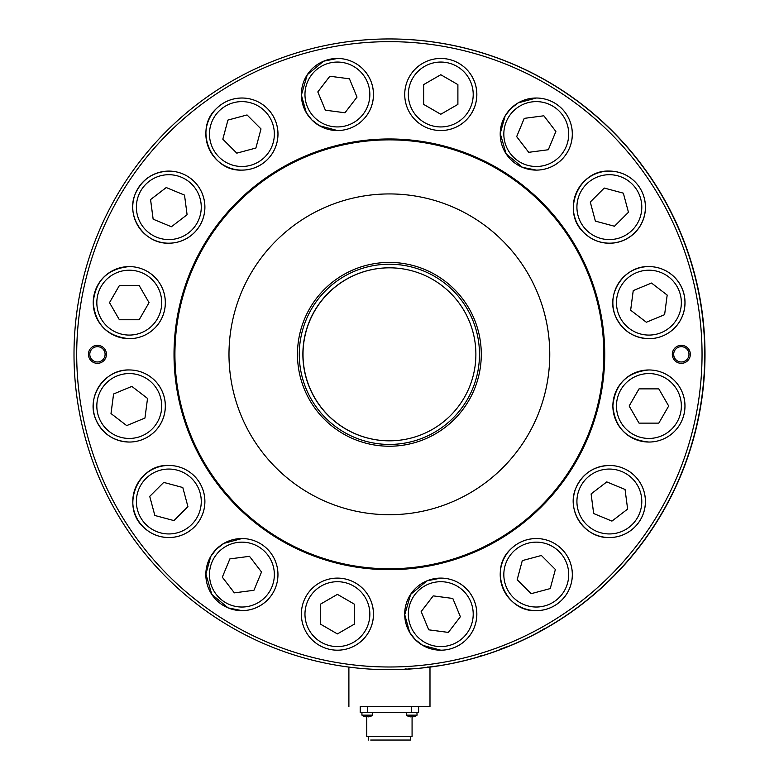 <?xml version="1.0" encoding="UTF-8"?>
<svg xmlns="http://www.w3.org/2000/svg" width="779" height="779" viewBox="0 0 779 779"><rect width="100%" height="100%" fill="white"/><g stroke="black" fill="none" stroke-linecap="round" stroke-linejoin="round"><path stroke-width="1.17" d="M390.094 38.95A315.368 315.368 90 0 1 698.831 292.797A315.368 315.368 90 0 1 429.989 667.087L429.989 706.641L364.64 706.641M389.558 38.95L389.636 38.95A315.368 315.368 90 0 1 698.948 292.797A315.368 315.368 90 0 1 429.989 667.106M427.963 667.33L430.086 667.058L427.564 667.019M432.481 666.376L430.086 667.058M389.373 38.95A315.368 315.368 -90 0 0 74.005 354.318A315.368 315.368 -90 0 0 389.373 669.697A315.368 315.368 -90 0 0 704.752 354.318A315.368 315.368 -90 0 0 389.373 38.95L389.519 38.95A315.368 315.368 90 0 1 704.888 354.318A315.368 315.368 90 0 1 429.989 667.087L430.446 667.019M603.832 354.318A214.449 214.449 90 0 1 389.373 568.777A214.449 214.449 90 0 1 174.924 354.318A214.449 214.449 90 0 1 389.373 139.869A214.449 214.449 90 0 1 603.832 354.318M174.019 354.318A215.355 215.355 -90 0 0 389.373 569.673A215.355 215.355 -90 0 0 604.728 354.318A215.355 215.355 -90 0 0 182.364 294.959A215.355 215.355 -90 0 0 174.019 354.318M76.702 354.318A312.671 312.671 -90 0 0 389.373 666.99A312.671 312.671 -90 0 0 702.045 354.318A312.671 312.671 -90 0 0 88.816 268.142A312.671 312.671 -90 0 0 76.702 354.318M481.286 354.318A91.912 91.912 -90 0 0 389.373 262.416A91.912 91.912 -90 0 0 297.471 354.318A91.912 91.912 -90 0 0 389.373 446.231A91.912 91.912 -90 0 0 481.286 354.318M302.875 354.318A86.498 86.498 90 0 1 389.383 267.82A86.498 86.498 90 0 1 475.881 354.318A86.498 86.498 90 0 1 389.373 440.826A86.498 86.498 90 0 1 302.875 354.318M389.373 568.777A214.449 214.449 90 0 1 183.231 295.212A214.449 214.449 90 0 1 389.373 139.869M389.373 514.715A160.386 160.386 -90 0 0 549.77 354.318A160.386 160.386 -90 0 0 389.373 193.932L389.373 193.932A160.386 160.386 -90 0 0 228.987 354.318A160.386 160.386 -90 0 0 389.373 514.715A160.386 160.386 -90 0 0 549.76 354.318A160.386 160.386 -90 0 0 389.373 193.932M97.443 361.982A7.663 7.663 90 0 1 89.799 354.318A7.663 7.663 -90 0 0 97.433 361.982A7.663 7.663 -90 0 0 105.087 354.318A7.663 7.663 -90 0 0 97.433 346.665A7.663 7.663 -90 0 0 89.77 354.318A7.663 7.663 90 0 1 97.443 346.665A7.663 7.663 90 0 0 89.789 354.318A7.663 7.663 90 0 0 97.443 361.982M681.333 361.982A7.663 7.663 90 0 1 673.689 354.318A7.663 7.663 90 0 1 681.333 346.665A7.663 7.663 -90 0 0 673.66 354.318A7.663 7.663 -90 0 0 681.313 361.982A7.663 7.663 -90 0 0 688.977 354.318A7.663 7.663 -90 0 0 681.323 346.665A7.663 7.663 90 0 0 673.679 354.318A7.663 7.663 90 0 0 681.333 361.982M389.442 267.82A86.498 86.498 -90 0 0 303.012 354.318A86.498 86.498 -90 0 0 389.442 440.826M543.518 629.471L551.279 624.982M544.248 628.653L541.697 630.484M534.822 634.164L532.466 635.372M539.234 631.418L542.797 629.88M524.618 639.238L517.09 642.694L524.618 639.238M407.086 669.2L409.17 669.073M405.041 668.947L408.449 669.122M410.056 668.655L407.349 669.18M400.474 669.502L398.118 669.57M421.809 668.022L439.901 665.626L419.978 668.207M452.443 663.328L464.547 660.611L452.443 663.328M481.441 655.967L476.719 657.369L481.286 655.636M510.79 645.392L500.167 649.219M500.391 649.52L495.084 651.468M505.668 647.476L500.595 649.443L505.629 647.106M299.272 354.318A90.111 90.111 -90 0 0 389.373 444.429A90.111 90.111 -90 0 0 479.484 354.318A90.111 90.111 -90 0 0 389.373 264.217A90.111 90.111 -90 0 0 299.272 354.318M88.416 354.318A9.007 9.007 -90 0 0 97.433 363.335A9.007 9.007 -90 0 0 106.441 354.318A9.007 9.007 -90 0 0 97.433 345.311A9.007 9.007 -90 0 0 88.416 354.318M672.306 354.318A9.007 9.007 -90 0 0 681.313 363.335A9.007 9.007 -90 0 0 690.33 354.318A9.007 9.007 -90 0 0 681.323 345.311A9.007 9.007 -90 0 0 672.306 354.318M648.946 442.044L648.917 442.044C627.027 439.911 615.011 427.895 612.869 406.005C615.011 384.115 627.027 372.099 648.917 369.967L648.946 369.967A36.038 36.038 90 0 1 684.984 406.005A36.038 36.038 90 0 1 648.946 442.044L648.917 442.044A36.038 36.038 90 0 1 612.869 406.005A36.038 36.038 90 0 1 648.917 369.967L648.917 369.967A36.038 36.038 90 0 1 684.955 406.005A36.038 36.038 90 0 1 648.917 442.044A36.038 36.038 90 0 0 684.955 406.005A36.038 36.038 90 0 0 648.917 369.967L648.946 369.967M658.8 423.133L639.023 423.133L629.159 406.005L639.043 388.877L658.8 388.877L668.684 406.005L658.8 423.133L648.926 423.133M639.023 423.133L629.14 406.005L639.023 388.877L658.8 388.877M635.119 269.339A36.038 36.038 90 0 1 648.917 266.593L648.946 266.593A36.038 36.038 90 0 1 662.734 335.944A36.038 36.038 90 0 1 648.946 338.68L648.917 338.68A36.038 36.038 90 0 1 635.119 269.339A36.038 36.038 90 0 1 682.219 288.843A36.038 36.038 90 0 1 648.917 338.68C633.337 337.969 622.236 330.559 615.614 316.43C605.225 294.004 624.213 265.581 648.917 266.593A36.038 36.038 90 0 1 682.219 288.843M646.346 322.243L630.659 310.208L633.239 290.606L651.497 283.04L667.184 295.075L664.604 314.677L646.336 322.243L630.649 310.208L633.23 290.606L651.497 283.04M583.87 181.663A36.038 36.038 90 0 1 642.685 193.348A36.038 36.038 90 0 1 583.87 232.629A36.038 36.038 90 0 1 609.363 171.098A36.038 36.038 90 0 1 634.846 232.629A36.038 36.038 90 0 1 609.363 243.184L609.363 243.184C599.47 243.038 590.969 239.523 583.87 232.629C560.87 211.976 578.505 169.433 609.363 171.098A36.038 36.038 90 0 1 634.846 181.663M614.495 226.241L595.39 221.129L590.278 202.024L604.251 188.051L623.336 193.163L628.458 212.258L614.475 226.241L595.38 221.129L590.258 202.024L604.241 188.041M502.971 120.258A36.038 36.038 90 0 1 536.273 98.018A36.038 36.038 90 0 1 569.595 147.844A36.038 36.038 90 0 1 522.475 167.358A36.038 36.038 90 0 1 536.273 98.018A36.038 36.038 90 0 1 569.566 147.844A36.038 36.038 90 0 1 536.273 170.095L522.475 167.358L506.146 153.843L500.235 133.491L505.143 115.886L510.635 108.719L518.23 102.847L536.273 98.018A36.038 36.038 90 0 1 550.062 100.754M528.717 152.324L516.681 136.637L520.46 127.503L524.248 118.369L543.849 115.789L555.875 131.476L548.309 149.743L528.698 152.324L516.662 136.637L524.228 118.369L543.839 115.789M404.729 94.502A36.038 36.038 90 0 1 440.778 58.454L440.807 58.454A36.038 36.038 90 0 1 476.845 94.502A36.038 36.038 90 0 1 440.807 130.541L440.778 130.541A36.038 36.038 90 0 1 404.729 94.502A36.038 36.038 90 0 1 440.778 58.454L440.778 58.454A36.038 36.038 90 0 1 476.816 94.502A36.038 36.038 90 0 1 440.778 130.541M440.787 114.27L423.659 104.386L423.659 84.609L440.787 74.726L457.896 84.609L457.896 104.386L440.768 114.27L423.649 104.386L423.649 84.609L440.768 74.726M323.616 61.2L337.434 58.454A36.038 36.038 90 0 1 370.736 80.704A36.038 36.038 90 0 1 337.434 130.541L337.414 130.541A36.038 36.038 90 0 1 323.616 61.2A36.038 36.038 90 0 1 370.707 80.704A36.038 36.038 90 0 1 337.414 130.541L319.371 125.701L311.775 119.839L306.283 112.673L301.376 95.067L307.286 74.716L323.616 61.2A36.038 36.038 90 0 1 370.707 80.704M344.99 112.77L325.388 110.19L321.6 101.056L317.822 91.922L329.858 76.235L349.45 78.815L357.016 97.083L344.98 112.77L325.369 110.19L317.803 91.922L329.838 76.235M216.426 108.573C223.524 101.679 232.025 98.154 241.918 98.018L241.918 98.018A36.038 36.038 90 0 1 275.24 147.844A36.038 36.038 90 0 1 216.426 159.539A36.038 36.038 90 0 1 241.918 98.018A36.038 36.038 90 0 1 267.401 159.539A36.038 36.038 90 0 1 241.918 170.095L241.918 170.095C211.06 171.76 193.426 129.226 216.426 108.573A36.038 36.038 90 0 1 267.401 108.573M236.806 153.151L222.833 139.178L227.945 120.073L247.05 114.951L261.014 128.934L255.892 148.039L236.797 153.151L222.813 139.178L227.935 120.073L247.031 114.951M135.527 193.348C142.148 179.228 153.249 171.808 168.829 171.098L168.829 171.098A36.038 36.038 90 0 1 204.205 214.176A36.038 36.038 90 0 1 155.031 240.448A36.038 36.038 90 0 1 168.829 171.098A36.038 36.038 90 0 1 202.121 220.934A36.038 36.038 90 0 1 168.829 243.184L168.829 243.184C144.125 244.207 125.137 215.783 135.527 193.348A36.038 36.038 90 0 1 182.617 173.844M171.409 226.747L153.132 219.181L150.551 199.58L166.239 187.544L184.516 195.11L187.096 214.712L171.409 226.747L153.151 219.181L150.571 199.58L166.258 187.544M129.295 266.593L129.275 266.593C107.375 268.736 95.359 280.752 93.227 302.642C95.359 324.531 107.375 336.547 129.275 338.68L129.275 338.68A36.038 36.038 90 0 1 93.227 302.642A36.038 36.038 90 0 1 129.275 266.593L129.275 266.593A36.038 36.038 90 0 1 165.314 302.642A36.038 36.038 90 0 1 129.275 338.68L129.275 338.68A36.038 36.038 90 0 1 93.227 302.642A36.038 36.038 90 0 1 129.275 266.593L129.295 266.593A36.038 36.038 90 0 1 165.343 302.642A36.038 36.038 90 0 1 129.295 338.68M139.159 319.77L119.382 319.77L109.508 302.642L119.401 285.513L139.159 285.513L149.042 302.642L139.159 319.77L129.285 319.77M119.382 319.77L109.498 302.642L119.382 285.513L139.159 285.513M95.973 419.793C85.573 397.368 104.571 368.944 129.275 369.967L129.295 369.967A36.038 36.038 90 0 1 143.093 439.307A36.038 36.038 90 0 1 129.295 442.044L129.275 442.044A36.038 36.038 90 0 1 115.477 372.703A36.038 36.038 90 0 1 162.568 392.207A36.038 36.038 90 0 1 129.275 442.044A36.038 36.038 90 0 1 95.973 419.793C102.594 433.922 113.685 441.333 129.275 442.044A36.038 36.038 90 0 0 143.063 439.307M122.731 390.182L131.855 386.403L147.533 398.439L144.952 418.041L126.685 425.607L111.017 413.571L113.598 393.97L122.731 390.182M126.685 425.607L110.998 413.571L113.578 393.97L131.846 386.403M143.336 526.984C120.336 506.331 137.971 463.787 168.829 465.462A36.038 36.038 90 0 1 194.341 526.984A36.038 36.038 90 0 1 143.336 526.984A36.038 36.038 90 0 1 168.829 465.462A36.038 36.038 90 0 1 194.312 526.984A36.038 36.038 90 0 1 143.336 526.984C150.435 533.878 158.935 537.393 168.829 537.539L168.829 537.539A36.038 36.038 90 0 0 194.312 526.984M173.941 520.596L154.846 515.484L149.724 496.379L163.707 482.396L182.802 487.518L187.924 506.623L173.941 520.596L154.855 515.484L149.743 496.379L163.717 482.405M275.24 588.379A36.038 36.038 90 0 1 228.12 607.893A36.038 36.038 90 0 1 241.918 538.542A36.038 36.038 90 0 1 275.211 588.379A36.038 36.038 90 0 1 228.12 607.893L241.918 610.629A36.038 36.038 90 0 0 275.211 588.379A36.038 36.038 90 0 0 241.938 538.542L223.875 543.382L216.28 549.253L210.788 556.42L205.88 574.026L211.791 594.377L228.12 607.893M226.105 568.037L229.893 558.903L249.494 556.323L261.52 572.01L253.954 590.278L234.343 592.858L222.307 577.171L226.105 568.037M234.362 592.858L222.327 577.171L229.873 558.903L249.484 556.323M337.414 578.106L337.434 578.106A36.038 36.038 90 0 1 373.482 614.144A36.038 36.038 90 0 1 337.434 650.192L337.414 650.192A36.038 36.038 90 0 1 301.366 614.144A36.038 36.038 90 0 1 337.414 578.106L337.414 578.106A36.038 36.038 90 0 1 373.453 614.144A36.038 36.038 90 0 1 337.414 650.192L337.414 650.192A36.038 36.038 90 0 1 301.366 614.144M320.296 614.144L320.296 604.261L337.424 594.367L354.533 604.261L354.533 624.028L337.404 633.921L320.296 624.028L320.296 614.144M337.404 633.921L320.286 624.028L320.286 604.261L337.404 594.367M454.566 647.446A36.038 36.038 90 0 1 440.778 650.192L422.734 645.353L415.139 639.481L409.647 632.314L404.739 614.709L410.65 594.358L426.98 580.842L440.807 578.106A36.038 36.038 90 0 1 474.099 600.356A36.038 36.038 90 0 1 440.807 650.192L440.778 650.192A36.038 36.038 90 0 1 426.98 580.842A36.038 36.038 90 0 1 474.07 600.356A36.038 36.038 90 0 1 440.778 650.192A36.038 36.038 90 0 1 407.475 627.942M424.964 620.697L421.186 611.564L433.221 595.877L452.813 598.457L460.379 616.725L448.344 632.412L428.752 629.831L424.964 620.697M448.344 632.412L428.732 629.831L421.166 611.564L433.202 595.877M561.756 600.073A36.038 36.038 90 0 1 536.273 610.629C505.415 612.294 487.781 569.751 510.781 549.107C517.879 542.213 526.38 538.688 536.273 538.542A36.038 36.038 90 0 1 569.595 588.379A36.038 36.038 90 0 1 510.781 600.073A36.038 36.038 90 0 1 536.273 538.542A36.038 36.038 90 0 1 561.756 600.073A36.038 36.038 90 0 1 510.781 600.073M531.161 593.686L517.188 579.703L522.3 560.607L541.405 555.485L555.369 569.468L550.247 588.573L531.151 593.686L517.168 579.703L522.3 560.607M522.29 560.607L541.386 555.485M642.656 515.289A36.038 36.038 90 0 1 609.363 537.539C584.659 538.562 565.671 510.138 576.061 487.703C582.682 473.583 593.783 466.163 609.363 465.462A36.038 36.038 90 0 1 644.739 508.531A36.038 36.038 90 0 1 595.565 534.803A36.038 36.038 90 0 1 609.363 465.462A36.038 36.038 90 0 1 642.656 515.289A36.038 36.038 90 0 1 595.565 534.803M602.819 517.324L593.686 513.536L591.105 493.935L606.792 481.899L625.05 489.465L627.631 509.067L611.943 521.102L602.819 517.324M611.943 521.102L593.666 513.536L591.105 493.935M591.086 493.935L606.773 481.899M370.044 706.641L408.975 706.641M414.379 706.641L429.989 706.641M372.742 712.59L361.923 712.59L361.923 715.141L372.752 715.141L372.576 712.405L389.412 712.405L372.576 712.405M361.933 712.59L361.933 715.141A9.007 9.007 0 0 0 365.108 716.67L365.185 716.67A8.988 8.968 -90 0 0 366.393 716.875L366.393 716.875A7.274 4.294 -41 0 1 366.13 716.816L366.266 716.816A7.274 4.294 -139 0 0 366.597 716.875A8.958 8.929 90 0 1 366.588 716.875A7.274 4.294 -139 0 1 366.471 716.855L366.461 716.875A8.988 8.968 90 0 1 366.393 716.865L366.393 716.875A8.988 8.968 -90 0 1 365.176 716.67M366.792 716.67A8.988 0.497 -90 0 1 366.724 716.875L366.714 716.875A8.958 8.958 -90 0 1 366.685 716.875L366.685 716.875A7.274 3.846 44.1 0 1 366.627 716.865L366.617 716.875A8.958 8.929 90 0 1 366.597 716.875A8.988 0.497 -90 0 1 366.558 716.67L367.892 716.67A8.988 0.497 90 0 0 367.961 716.875A8.958 8.958 90 0 1 367.961 716.875A7.274 3.846 135.9 0 0 368.292 716.816L368.448 716.816A7.274 3.846 -135.9 0 1 368.214 716.875L368.214 716.875A8.988 8.968 -90 0 0 369.431 716.67L369.567 716.67A9.007 9.007 0 0 0 372.752 715.141M369.499 716.67A8.988 8.968 90 0 1 368.292 716.875L368.292 716.875M412.218 716.67A8.988 0.497 90 0 0 412.276 716.875A8.958 8.958 90 0 1 412.276 716.875A8.988 0.497 90 0 1 412.227 716.67L410.893 716.67A8.988 0.497 -90 0 0 410.961 716.875A8.958 8.929 90 0 1 410.932 716.875A7.274 4.294 -139 0 1 410.601 716.816L410.455 716.816A7.274 4.294 -41 0 0 410.728 716.875L410.728 716.875A8.988 8.968 -90 0 1 409.52 716.67L409.452 716.67A9.007 9.007 0 0 1 406.268 715.141L417.086 715.141L416.911 712.405M412.393 716.875L412.383 716.865A8.958 8.929 -90 0 0 412.422 716.875A7.274 4.294 139 0 0 412.549 716.855L412.549 716.875A7.274 3.846 -135.9 0 0 412.549 716.875L412.539 716.875A8.988 8.968 -90 0 0 412.549 716.875L412.539 716.875A7.274 3.846 -135.9 0 0 412.782 716.816L412.627 716.816A7.274 3.846 135.9 0 1 412.325 716.875A8.958 8.958 90 0 1 412.295 716.875M412.627 716.875A8.988 8.968 90 0 1 412.607 716.875L412.627 716.875A8.988 8.968 90 0 0 413.834 716.67M406.278 715.141L406.268 712.59L417.077 712.59M412.539 716.836L412.549 716.875A8.988 8.968 -90 0 0 413.766 716.67L413.902 716.67A9.007 9.007 0 0 0 417.086 715.141M366.763 716.787L366.763 736.447L412.072 736.447L410.445 736.447L410.445 740.05L389.422 740.05L410.445 740.05M406.278 712.59L389.422 712.405M366.763 736.447L410.445 736.447M370.687 740.05L390.503 740.05M418.615 706.641L418.615 712.405L418.615 706.641L360.21 706.641L360.21 712.405L360.21 706.641M418.615 712.405L360.21 712.405M616.471 406.005A32.436 32.436 90 0 1 648.917 373.569A32.436 32.436 90 0 1 681.352 406.005A32.436 32.436 90 0 1 648.917 438.441A32.436 32.436 90 0 1 616.471 406.005M618.945 315.057A32.436 32.436 90 0 1 636.501 272.669A32.436 32.436 90 0 1 678.879 290.226A32.436 32.436 90 0 1 661.322 332.614A32.436 32.436 90 0 1 618.945 315.057M586.421 230.078A32.436 32.436 90 0 1 586.421 184.204A32.436 32.436 90 0 1 632.295 184.204A32.436 32.436 90 0 1 632.295 230.078A32.436 32.436 90 0 1 586.421 230.078M523.858 164.028A32.436 32.436 90 0 1 506.301 121.641A32.436 32.436 90 0 1 548.679 104.084A32.436 32.436 90 0 1 566.236 146.471A32.436 32.436 90 0 1 523.858 164.028M440.778 58.454L440.778 58.454A36.038 36.038 90 0 1 476.816 94.502M440.768 126.938A32.436 32.436 90 0 1 408.332 94.502A32.436 32.436 90 0 1 440.768 62.057A32.436 32.436 90 0 1 473.213 94.502A32.436 32.436 90 0 1 440.768 126.938M349.82 124.465A32.436 32.436 90 0 1 307.442 106.918A32.436 32.436 90 0 1 324.999 64.53A32.436 32.436 90 0 1 367.376 82.087A32.436 32.436 90 0 1 349.82 124.465M264.85 156.988A32.436 32.436 90 0 1 218.977 156.988A32.436 32.436 90 0 1 218.977 111.115A32.436 32.436 90 0 1 264.85 111.115A32.436 32.436 90 0 1 264.85 156.988M198.791 219.561A32.436 32.436 90 0 1 156.413 237.118A32.436 32.436 90 0 1 138.857 194.731A32.436 32.436 90 0 1 181.234 177.174A32.436 32.436 90 0 1 198.791 219.561M161.711 302.642A32.436 32.436 90 0 1 129.265 335.077A32.436 32.436 90 0 1 96.83 302.642A32.436 32.436 90 0 1 129.265 270.206A32.436 32.436 90 0 1 161.711 302.642M159.237 393.59A32.436 32.436 90 0 1 141.681 435.977A32.436 32.436 90 0 1 99.303 418.42A32.436 32.436 90 0 1 116.85 376.033A32.436 32.436 90 0 1 159.237 393.59M191.761 478.559A32.436 32.436 90 0 1 191.761 524.442A32.436 32.436 90 0 1 145.887 524.442A32.436 32.436 90 0 1 145.887 478.559A32.436 32.436 90 0 1 191.761 478.559M254.324 544.618A32.436 32.436 90 0 1 271.881 587.006A32.436 32.436 90 0 1 229.503 604.562A32.436 32.436 90 0 1 211.946 562.175A32.436 32.436 90 0 1 254.324 544.618M373.453 614.144A36.038 36.038 90 0 1 337.414 650.192M337.404 581.709A32.436 32.436 90 0 1 369.85 614.144A32.436 32.436 90 0 1 337.404 646.58A32.436 32.436 90 0 1 304.969 614.144A32.436 32.436 90 0 1 337.404 581.709M428.362 584.172A32.436 32.436 90 0 1 470.74 601.729A32.436 32.436 90 0 1 453.183 644.116A32.436 32.436 90 0 1 410.806 626.559A32.436 32.436 90 0 1 428.362 584.172M513.332 551.649A32.436 32.436 90 0 1 559.205 551.649A32.436 32.436 90 0 1 559.205 597.522A32.436 32.436 90 0 1 513.332 597.522A32.436 32.436 90 0 1 513.332 551.649M579.391 489.085A32.436 32.436 90 0 1 621.769 471.529A32.436 32.436 90 0 1 639.325 513.916A32.436 32.436 90 0 1 596.948 531.473A32.436 32.436 90 0 1 579.391 489.085M360.229 712.405L360.229 706.641M411.409 712.405L411.409 706.641M367.435 712.405L367.435 706.641M348.895 667.087L348.895 706.641M361.933 715.141A9.007 9.007 0 0 0 365.117 716.67M412.072 716.67L412.072 736.447M368.389 736.447L368.389 740.05"/></g></svg>
